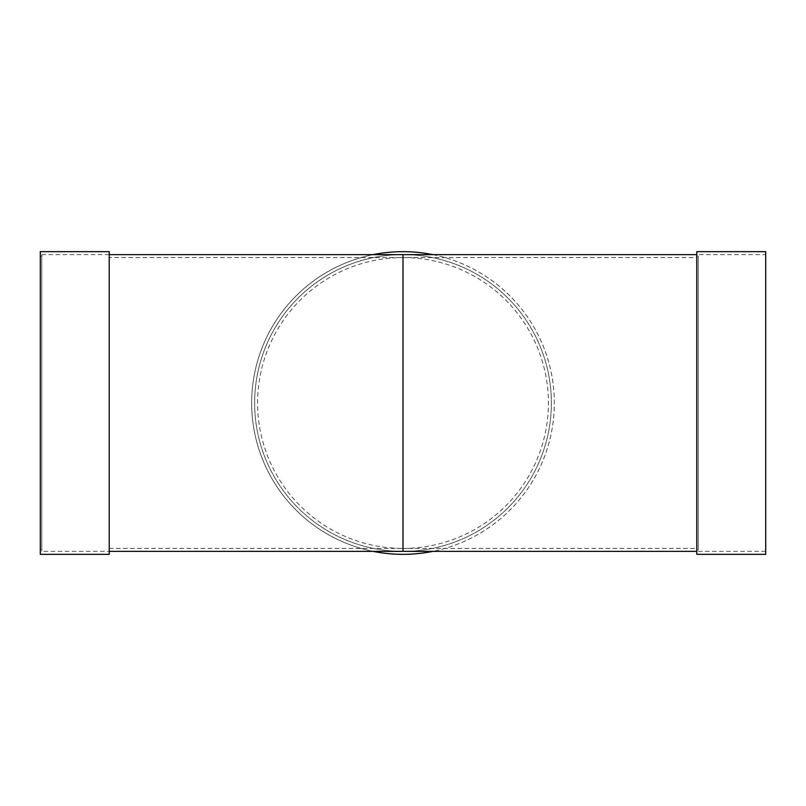 <?xml version="1.0" encoding="UTF-8"?>
<svg xmlns="http://www.w3.org/2000/svg" width="806" height="806" viewBox="0 0 806 806"><rect width="100%" height="100%" fill="white"/><g stroke="black" fill="none" stroke-linecap="round" stroke-linejoin="round"><path stroke-width="0.6" stroke-dasharray="4.03 3.02" d="M109.213 503.407L109.213 257.588L109.213 503.407M109.213 551.375L109.213 254.625L109.213 551.375L109.213 254.625L109.213 551.375L41.781 551.375L41.781 254.625L41.781 551.375M696.787 257.588L696.787 548.412L696.787 257.588L403 257.588A145.412 145.412 0 0 0 257.588 403A145.412 145.412 0 0 0 403 548.412A145.412 145.412 0 0 0 548.412 403A145.412 145.412 0 0 0 403 257.588L109.213 257.588M403 257.588L403 548.412L696.787 548.412M696.787 256.106L696.787 549.894L696.787 256.106L698.268 256.106L698.268 549.894L698.268 256.106M41.781 256.106L41.781 549.894L41.781 256.106L40.3 256.106L40.3 549.894L40.3 256.106M40.3 554.347L40.3 251.653M109.213 554.347L109.213 251.653M109.213 254.625L41.781 254.625M403 254.625A148.375 148.375 0 0 0 254.625 403A148.375 148.375 0 0 0 403 551.375A148.375 148.375 0 0 0 551.375 403A148.375 148.375 0 0 0 403 254.625M696.787 551.375L696.787 254.625L696.787 551.375M696.787 554.347L696.787 251.653M765.7 554.347L765.7 251.653M765.7 254.625L765.7 551.375L765.7 254.625L698.268 254.625L698.268 551.375L698.268 254.625M373.178 551.375A151.347 151.347 0 0 1 373.178 254.625M432.822 254.625A151.347 151.347 0 0 1 432.822 551.375M254.625 403A148.375 148.375 0 0 1 477.192 274.503A148.375 148.375 0 0 1 477.192 531.497A148.375 148.375 0 0 1 254.625 403A148.375 148.375 0 0 1 477.192 274.503A148.375 148.375 0 0 1 477.192 531.497A148.375 148.375 0 0 1 254.625 403M251.653 403A151.347 151.347 0 0 1 478.673 271.934A151.347 151.347 0 0 1 478.673 534.066A151.347 151.347 0 0 1 251.653 403M109.213 548.412L403 548.412M41.781 549.894L40.3 549.894M765.7 551.375L698.268 551.375M698.268 549.894L696.787 549.894"/><path stroke-width="1.21" d="M40.3 251.653L40.3 554.347L109.213 554.347L109.213 251.653L40.3 251.653M403 551.375L696.787 551.375L403 551.375A148.375 148.375 0 0 0 403.01 551.375L109.213 551.375L403 551.375L403 254.625L109.213 254.625M696.787 251.653L696.787 554.347L765.7 554.347L765.7 251.653L696.787 251.653M373.178 254.625A151.347 151.347 0 0 1 432.822 254.625M432.822 551.375A151.347 151.347 0 0 1 373.178 551.375M696.787 254.625L403 254.625"/></g></svg>
